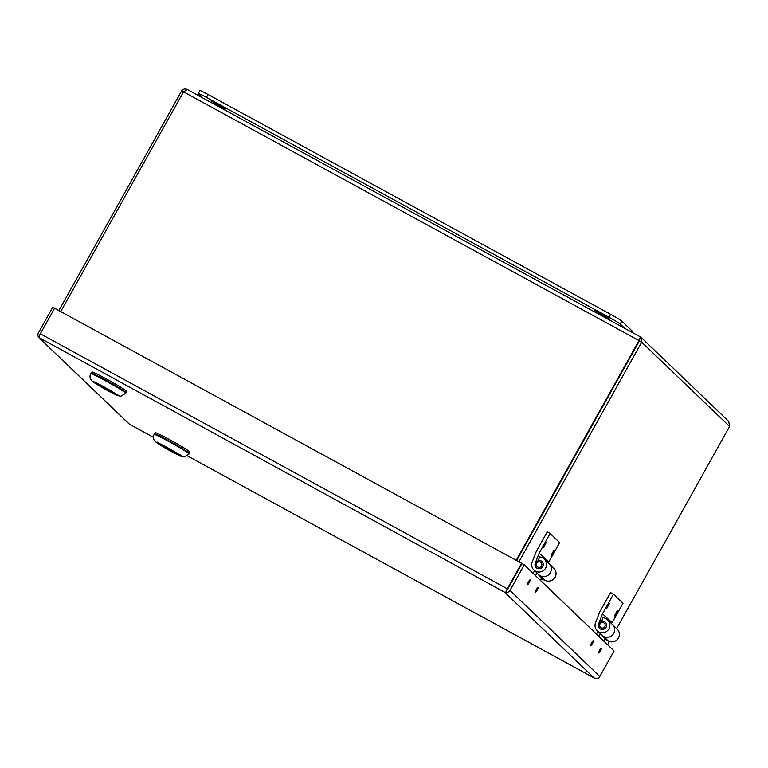 <?xml version="1.0" encoding="UTF-8"?>
<svg xmlns="http://www.w3.org/2000/svg" width="768" height="768" viewBox="0 0 768 768"><rect width="100%" height="100%" fill="white"/><g stroke="black" fill="none" stroke-linecap="round" stroke-linejoin="round"><path stroke-width="1.15" d="M550.637 565.267A8.342 1.594 -61.4 0 1 550.925 565.296A8.342 1.594 -61.4 0 1 551.155 565.766L551.155 565.766M543.869 579.658A14.179 14.179 0 0 1 543.446 579.878A8.342 1.594 -61.4 0 1 542.928 579.936A8.342 1.594 -61.4 0 1 542.717 578.918M547.248 531.878L550.118 533.453L539.165 553.123L535.258 563.174A4.186 4.099 -46.2 0 0 542.074 567.446A4.186 4.099 -46.2 0 0 540.624 560.717L538.493 559.93L539.693 556.829L541.834 557.616A7.517 7.373 133.8 0 1 544.435 569.712A7.517 7.373 133.8 0 1 532.186 562.032L536.256 551.539L547.248 531.878M539.165 553.123L548.813 561.974L559.622 542.563L550.118 533.453M546.24 542.602L543.456 547.661L546.24 542.602M554.16 550.186L551.366 555.254L554.16 550.186M543.686 558.259L548.813 561.974M544.32 559.181L549.072 563.731A7.517 7.373 133.8 0 1 549.187 574.262A7.517 7.373 133.8 0 1 538.656 574.589L533.914 570.038M543.917 557.674L543.571 558.557M539.251 560.659L538.493 559.93M610.579 592.598L613.459 594.173L602.506 613.834L598.598 623.885A4.186 4.099 -46.2 0 0 605.414 628.166A4.186 4.099 -46.2 0 0 603.965 621.437L601.834 620.64L603.034 617.539L605.165 618.336A7.517 7.373 133.8 0 1 607.776 630.422A7.517 7.373 133.8 0 1 595.517 622.742L599.597 612.25L610.579 592.598M602.506 613.834L612.144 622.685L622.963 603.274L613.459 594.173M609.581 603.312L606.787 608.381L609.581 603.312M617.491 610.906L614.707 615.965L617.491 610.906M607.027 618.979L612.144 622.685M607.651 619.891L612.403 624.451A7.517 7.373 133.8 0 1 612.528 634.982A7.517 7.373 133.8 0 1 601.997 635.309L597.245 630.749M607.258 618.394L606.912 619.277M602.592 621.37L601.834 620.64M516.192 560.304L639.005 340.56L639.379 340.925L640.368 336.883L187.248 89.462L640.368 336.883L639.005 340.56L183.523 91.853L187.325 89.51C184.992 88.483 183.091 88.963 181.603 90.96L183.456 91.968M518.947 561.811L641.693 342.182L641.165 337.469L640.368 336.893M641.165 337.469L728.736 421.411L729.6 426.461L641.693 342.182L639.389 340.925L639.053 339.216M607.594 644.755L609.437 641.472M616.656 628.55L729.6 426.461M639.389 340.925L516.643 560.554L639.379 340.925M183.523 91.853L60.71 311.597M545.587 542.995A2.784 0.528 -61.4 0 1 543.466 546.893M553.507 550.589A2.784 0.528 -61.4 0 1 551.386 554.486M616.848 611.309A2.784 0.528 -61.4 0 1 614.717 615.197M608.928 603.715A2.784 0.528 -61.4 0 1 606.806 607.613M181.603 90.96L58.858 310.579M202.954 98.035L198.422 93.696A11.126 0.566 29.2 0 1 198.298 93.504A11.126 0.566 29.2 0 1 206.429 97.411L609.005 317.242A11.126 0.566 29.2 0 1 620.17 323.99L624.701 328.33M198.298 93.504L199.93 90.595A11.126 0.566 29.2 0 1 208.051 94.502L610.627 314.323A11.126 0.566 29.2 0 1 621.802 321.082L632.88 331.709L632.419 332.544M602.986 315.418L594.509 310.205L601.997 313.91L609.082 318.355L602.986 315.418M219.571 106.061L211.104 100.848L218.592 104.554L225.667 108.989L219.571 106.061M512.419 580.685L506.995 590.381M592.522 643.354A2.774 0.528 118.6 0 0 593.453 640.541A2.774 0.528 118.6 0 0 591.658 642.72A2.774 0.528 118.6 0 0 590.794 645.408A2.774 0.528 118.6 0 0 592.522 643.354M529.181 582.634A2.774 0.528 118.6 0 0 530.112 579.83A2.774 0.528 118.6 0 0 528.326 582.01A2.774 0.528 118.6 0 0 527.462 584.688A2.774 0.528 118.6 0 0 529.181 582.634M524.256 564.874L614.074 650.966L599.798 676.493A4.09 4.013 -46.2 0 1 595.632 678.576L594.077 677.942L504.672 592.234L505.824 592.483A4.09 4.013 -46.2 0 0 509.99 590.4L524.256 564.874L521.962 563.616L507.686 589.133L521.962 563.616L521.568 563.242L54.595 308.256L40.32 333.782A4.09 0.778 -61.4 0 0 38.832 337.488L38.832 337.478A4.09 4.013 133.8 0 1 38.4 332.89L52.666 307.363L54.528 308.371M537.101 590.227A2.774 0.528 118.6 0 0 538.032 587.414A2.774 0.528 118.6 0 0 536.246 589.594A2.774 0.528 118.6 0 0 535.373 592.282A2.774 0.528 118.6 0 0 537.101 590.227M600.442 650.947A2.774 0.528 118.6 0 0 601.373 648.134A2.774 0.528 118.6 0 0 599.578 650.314A2.774 0.528 118.6 0 0 598.714 652.992A2.774 0.528 118.6 0 0 600.442 650.947M153.379 437.299L129.542 424.282L38.832 337.488L504.672 592.234L505.814 592.483L507.658 589.19M594.288 678.067L187.382 455.866L594.614 678.221M39.149 337.814L129.293 424.147M507.686 589.133L505.814 592.483A4.09 0.778 -61.4 0 1 507.302 588.778L521.568 563.242M542.102 561.686A4.186 4.099 -46.2 0 0 536.045 562.32A4.186 4.099 -46.2 0 0 536.314 567.725M540.47 562.176A2.794 2.736 -46.2 0 0 536.352 564.691A2.794 2.736 -46.2 0 0 540.518 566.966A2.794 2.736 -46.2 0 0 540.47 562.176M540.288 580.234L541.613 577.862M539.712 575.424L538.234 574.618L542.986 579.178L544.963 580.253A7.498 7.354 -46.2 0 0 553.805 568.301L549.466 564.144M537.024 573.024L535.536 575.683M534.586 570.682L533.098 573.341M605.443 622.397A4.186 4.099 -46.2 0 0 599.376 623.03A4.186 4.099 -46.2 0 0 599.654 628.435M603.811 622.886A2.794 2.736 -46.2 0 0 599.683 625.402A2.794 2.736 -46.2 0 0 603.85 627.677A2.794 2.736 -46.2 0 0 603.811 622.886M603.629 640.954L604.954 638.582M603.053 636.144L601.574 635.338L606.326 639.888L608.294 640.973A7.498 7.354 -46.2 0 0 617.136 629.021L612.797 624.854M600.365 633.744L598.877 636.403M597.917 631.402L596.429 634.061M125.846 392.323A20.026 1.018 29.2 0 1 126.067 392.669L125.741 393.254A20.026 1.018 -150.8 0 0 108.758 382.598A20.026 1.018 -150.8 0 0 90.787 373.718L91.114 373.133A20.026 1.018 29.2 0 1 107.405 381.082A20.026 1.018 29.2 0 1 125.846 392.323M117.37 395.04A13.843 0.701 -150.8 0 0 110.093 390.374A13.843 0.701 -150.8 0 0 93.37 381.773A13.843 0.701 -150.8 0 0 105.101 389.136A13.843 0.701 -150.8 0 0 117.523 395.28A13.843 0.701 -150.8 0 0 117.37 395.04M117.811 394.627L116.909 394.886A13.123 0.662 29.2 0 1 116.87 394.954A13.123 0.662 29.2 0 1 106.714 389.99A13.123 0.662 29.2 0 1 94.493 382.656L93.984 382.166A13.123 0.662 29.2 0 1 93.984 382.157A13.123 0.662 29.2 0 1 103.603 386.755A13.123 0.662 29.2 0 1 116.4 394.406L117.302 394.138M93.734 381.264L93.898 381.859M97.498 384.288L113.904 393.245L97.584 384.134M116.4 394.406L116.909 394.886M125.952 392.429L126.547 391.363A19.805 0.998 -150.8 0 0 126.326 391.018A19.805 0.998 -150.8 0 0 108.096 379.901A19.805 0.998 -150.8 0 0 91.978 372.038L91.373 373.114M189.178 453.043A20.026 1.018 29.2 0 1 189.408 453.389L189.082 453.965A20.026 1.018 -150.8 0 0 172.099 443.318A20.026 1.018 -150.8 0 0 154.118 434.429L154.445 433.853A20.026 1.018 29.2 0 1 170.746 441.802A20.026 1.018 29.2 0 1 189.178 453.043M180.71 455.75A13.843 0.701 -150.8 0 0 173.434 451.094A13.843 0.701 -150.8 0 0 156.701 442.493A13.843 0.701 -150.8 0 0 168.442 449.856A13.843 0.701 -150.8 0 0 180.864 455.99A13.843 0.701 -150.8 0 0 180.71 455.75M181.152 455.338L180.24 455.606A13.123 0.662 29.2 0 1 180.211 455.664A13.123 0.662 29.2 0 1 170.045 450.701A13.123 0.662 29.2 0 1 157.834 443.366L157.325 442.877A13.123 0.662 29.2 0 1 166.944 447.466A13.123 0.662 29.2 0 1 179.741 455.117L180.643 454.858M157.066 441.984L157.238 442.579M160.838 445.008L177.235 453.965L160.925 444.845M179.741 455.117L180.24 455.606M189.283 453.149L189.888 452.074A19.805 0.998 -150.8 0 0 189.658 451.728A19.805 0.998 -150.8 0 0 171.427 440.621A19.805 0.998 -150.8 0 0 155.318 432.758L154.714 433.824M620.17 323.99L621.802 321.082M609.005 317.242L610.627 314.323M206.429 97.411L208.051 94.502M599.798 676.493L509.99 590.4M507.302 588.778L40.32 333.782M540.269 575.76L544.963 580.253M603.61 636.47L608.294 640.973M93.178 381.83A14.237 0.72 -150.8 0 0 113.338 393.562A14.237 0.72 -150.8 0 0 109.824 390.192A14.237 0.72 -150.8 0 0 93.178 381.83M156.518 442.541A14.237 0.72 -150.8 0 0 176.669 454.272A14.237 0.72 -150.8 0 0 173.165 450.912A14.237 0.72 -150.8 0 0 156.518 442.541M541.037 578.909L542.928 579.936M550.32 564.96L550.925 565.296M129.398 424.205L153.379 437.309M125.741 393.254L120.893 396.24L117.936 395.702C114.806 394.627 97.21 385.267 91.997 380.957C89.827 378.451 89.424 376.032 90.787 373.718M189.082 453.965L184.234 456.95C182.458 456.566 184.176 458.16 174.47 453.149C166.435 448.992 160.051 445.162 155.328 441.677C153.168 439.162 152.765 436.752 154.118 434.429"/></g></svg>
